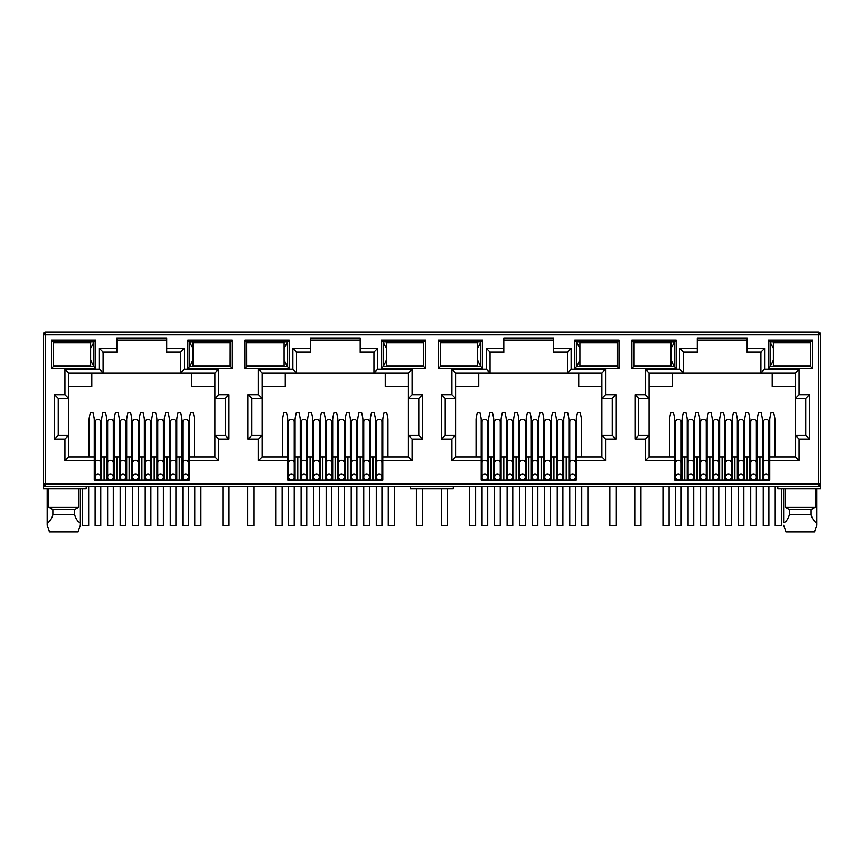 <?xml version="1.0" encoding="UTF-8"?>
<svg xmlns="http://www.w3.org/2000/svg" width="864" height="864" viewBox="0 0 864 864"><rect width="100%" height="100%" fill="white"/><g stroke="black" fill="none" stroke-linecap="round" stroke-linejoin="round"><path stroke-width="1.3" d="M818.348 486.356L818.348 483.905L820.8 483.905A2.452 2.452 0 0 1 818.348 486.356L45.652 486.356A2.452 2.452 0 0 1 43.2 483.905L43.2 334.649A2.452 2.452 0 0 1 45.652 332.186L818.348 332.186A2.452 2.452 0 0 1 820.8 334.649L818.348 334.649L818.348 332.186M86.195 486.356L86.195 488.819L43.2 488.819L43.2 483.905L45.652 483.905L45.652 334.649L43.924 334.649A2.452 1.739 -90 0 1 45.652 332.186L45.652 334.649L818.348 334.649L820.076 332.91M166.72 340.178L116.845 340.178M180.479 352.21L180.479 372.978L184.162 369.284L218.624 369.284L214.931 372.978L214.931 398.52L225.32 398.52L225.32 435.38L214.931 435.38L214.931 456.872L189.324 456.872L189.324 480.092L94.241 480.092L94.241 456.872L68.634 456.872L68.634 435.38L58.244 435.38L58.244 398.52L68.634 398.52L68.634 372.978L103.086 372.978L103.086 352.21L99.403 348.527L116.845 348.527L116.845 338.083L166.72 338.083L166.72 352.21L180.479 352.21L184.162 348.527L184.162 369.284M360.202 340.178L310.327 340.178M373.961 352.21L373.961 372.978L377.644 369.284L412.096 369.284L408.413 372.978L408.413 398.52L418.792 398.52L418.792 435.38L408.413 435.38L408.413 456.872L382.806 456.872L382.806 480.092L287.723 480.092L287.723 456.872L262.105 456.872L262.105 435.38L251.726 435.38L251.726 398.52L262.105 398.52L262.105 372.978L296.568 372.978L296.568 352.21L292.874 348.527L310.327 348.527L310.327 338.083L360.202 338.083L360.202 352.21L373.961 352.21L377.644 348.527L377.644 369.284M553.673 340.178L503.798 340.178M567.432 352.21L567.432 372.978L571.126 369.284L605.578 369.284L601.895 372.978L601.895 398.52L612.274 398.52L612.274 435.38L601.895 435.38L601.895 456.872L576.277 456.872L576.277 480.092L481.194 480.092L481.194 456.872L455.587 456.872L455.587 435.38L445.208 435.38L445.208 398.52L455.587 398.52L455.587 372.978L490.039 372.978L490.039 352.21L486.356 348.527L503.798 348.527L503.798 338.083L553.673 338.083L553.673 352.21L567.432 352.21L571.126 348.527L571.126 369.284M747.155 340.178L697.28 340.178M760.914 352.21L760.914 372.978L764.597 369.284L799.06 369.284L795.366 372.978L795.366 398.52L805.756 398.52L805.756 435.38L795.366 435.38L795.366 456.872L769.759 456.872L769.759 480.092L674.676 480.092L674.676 456.872L649.069 456.872L649.069 435.38L638.68 435.38L638.68 398.52L649.069 398.52L649.069 372.978L683.521 372.978L683.521 352.21L679.838 348.527L697.28 348.527L697.28 338.083L747.155 338.083L747.155 352.21L760.914 352.21L764.597 348.527L764.597 369.284M818.348 485.644A2.452 1.739 0 0 0 820.8 483.905L820.8 334.649M820.8 483.905L820.8 488.819L777.805 488.819L777.805 486.356M631.93 340.178L676.156 340.178L676.156 368.431L631.93 368.431L631.93 340.178L633.766 342.014L674.309 342.014L674.309 366.584L676.156 368.431M51.494 340.178L95.72 340.178L95.72 368.431L51.494 368.431L51.494 340.178L53.33 342.014L93.874 342.014L93.874 366.584L95.72 368.431M232.07 368.431L187.844 368.431L187.844 340.178L232.07 340.178L232.07 368.431L230.234 366.584L189.691 366.584L189.691 342.014L187.844 340.178M425.552 368.431L381.326 368.431L381.326 340.178L425.552 340.178L425.552 368.431L423.706 366.584L383.173 366.584L383.173 342.014L381.326 340.178M244.966 340.178L289.192 340.178L289.192 368.431L244.966 368.431L244.966 340.178L246.812 342.014L287.356 342.014L287.356 366.584L289.192 368.431M619.034 368.431L574.808 368.431L574.808 340.178L619.034 340.178L619.034 368.431L617.188 366.584L576.644 366.584L576.644 342.014L574.808 340.178M438.448 340.178L482.674 340.178L482.674 368.431L438.448 368.431L438.448 340.178L440.294 342.014L480.827 342.014L480.827 366.584L482.674 368.431M812.506 368.431L768.28 368.431L768.28 340.178L812.506 340.178L812.506 368.431L810.67 366.584L770.126 366.584L770.126 342.014L768.28 340.178M68.094 365.969L73.602 366.584L79.132 365.969M53.374 365.969L53.33 342.014L53.374 342.63L90.623 342.63L90.623 365.969L53.33 365.969M94.241 460.566L64.94 460.566L64.94 439.063L54.562 439.063L54.562 394.837L64.94 394.837L64.94 369.284L99.403 369.284L103.086 372.978L214.931 372.978M116.845 348.527L116.845 352.21L103.086 352.21M101.617 473.947L100.753 473.947M95.105 473.947L94.241 473.947M106.769 480.092L106.769 456.872L100.753 456.872M95.105 456.872L94.241 456.872L94.241 418.792L93.01 412.657L90.31 412.657L89.078 418.792L89.078 456.872M194.486 456.872L194.486 418.792L193.255 412.657L190.555 412.657L189.324 418.792L189.324 456.872L188.46 456.872M182.812 456.872L176.796 456.872L176.796 480.092M181.948 473.947L182.812 473.947M188.46 473.947L189.324 473.947M261.576 365.969L267.084 366.584L272.603 365.969M246.845 365.969L246.812 342.014L246.845 342.63L284.094 342.63L284.094 365.969L246.812 365.969M287.723 460.566L258.422 460.566L258.422 439.063L248.044 439.063L248.044 394.837L258.422 394.837L258.422 369.284L292.874 369.284L296.568 372.978L408.413 372.978M310.327 348.527L310.327 352.21L296.568 352.21M295.088 473.947L294.235 473.947M288.576 473.947L287.723 473.947M300.251 480.092L300.251 456.872L294.235 456.872M288.576 456.872L287.723 456.872L287.723 418.792L286.492 412.657L283.792 412.657L282.56 418.792L282.56 456.872M387.958 456.872L387.958 418.792L386.737 412.657L384.026 412.657L382.806 418.792L382.806 456.872L381.942 456.872M376.294 456.872L375.43 456.872L375.43 473.947L376.294 473.947M381.942 473.947L382.806 473.947M455.058 365.969L460.566 366.584L466.085 366.012M440.327 365.969L440.294 342.014L440.327 342.63L477.576 342.63L477.576 365.969L440.294 365.969M481.194 460.566L451.904 460.566L451.904 439.063L441.526 439.063L441.526 394.837L451.904 394.837L451.904 369.284L486.356 369.284L490.039 372.978L601.895 372.978L601.895 435.38L605.578 439.063L605.578 460.566L601.895 456.872L601.895 435.38M503.798 348.527L503.798 352.21L490.039 352.21M493.733 480.092L493.733 456.872L488.57 456.872L488.57 473.947L487.706 473.947M482.058 473.947L481.194 473.947M488.57 480.092L488.57 456.872L487.706 456.872M482.058 456.872L481.194 456.872L481.194 418.792L479.974 412.657L477.263 412.657L476.042 418.792L476.042 456.872M581.44 456.872L581.44 418.792L580.208 412.657L577.508 412.657L576.277 418.792L576.277 456.872L575.424 456.872M569.765 456.872L568.912 456.872L568.912 473.947L569.765 473.947M575.424 473.947L576.277 473.947M648.529 365.969L654.037 366.584L659.567 366.012M633.809 365.969L633.809 342.63M674.676 460.566L645.376 460.566L645.376 439.063L634.997 439.063L634.997 394.837L645.376 394.837L645.376 369.284L679.838 369.284L683.521 372.978L795.366 372.978M697.28 348.527L697.28 352.21L683.521 352.21M687.204 480.092L687.204 456.872L682.052 456.872L682.052 473.947L681.188 473.947M675.54 473.947L674.676 473.947M682.052 480.092L682.052 456.872L681.188 456.872M675.54 456.872L674.676 456.872L674.676 418.792L673.445 412.657L670.745 412.657L669.514 418.792L669.514 456.872M774.922 456.872L774.922 418.792L773.69 412.657L770.99 412.657L769.759 418.792L769.759 456.872L768.895 456.872M763.247 456.872L762.383 456.872L762.383 473.947L763.247 473.947M768.895 473.947L769.759 473.947M676.156 340.178L674.309 342.014L671.058 348.397M631.93 368.431L633.766 366.584L674.309 366.584L671.058 360.212M95.72 340.178L93.874 342.014L90.623 348.397M51.494 368.431L53.33 366.584L93.874 366.584L90.623 360.212M187.844 368.431L189.691 366.584L192.942 360.212M232.07 340.178L230.234 342.014L230.191 365.969M192.942 348.397L189.691 342.014L230.234 342.014L230.191 342.63M64.94 369.284L68.634 372.978M64.94 394.837L68.634 398.52L68.634 435.38L64.94 439.063M54.562 394.837L58.244 398.52M54.562 439.063L58.244 435.38M64.94 460.566L68.634 456.872M218.624 369.284L218.624 394.837L229.003 394.837L229.003 439.063L218.624 439.063L218.624 460.566L214.931 456.872M218.624 439.063L214.931 435.38L214.931 398.52L218.624 394.837M229.003 439.063L225.32 435.38M229.003 394.837L225.32 398.52M258.422 369.284L262.105 372.978M258.422 394.837L262.105 398.52L262.105 435.38L258.422 439.063M248.044 394.837L251.726 398.52M248.044 439.063L251.726 435.38M258.422 460.566L262.105 456.872M412.096 369.284L412.096 394.837L422.474 394.837L422.474 439.063L412.096 439.063L412.096 460.566L408.413 456.872M412.096 439.063L408.413 435.38L408.413 398.52L412.096 394.837M422.474 439.063L418.792 435.38M422.474 394.837L418.792 398.52M381.326 368.431L383.173 366.584L386.424 360.212M425.552 340.178L423.706 342.014L423.706 366.584L423.673 365.969L386.424 365.969L386.424 342.63L423.706 342.63L423.706 342.014L383.173 342.014L386.424 348.397M289.192 340.178L287.356 342.014L284.094 348.397M244.966 368.431L246.812 366.584L287.356 366.584L284.094 360.212M451.904 369.284L455.587 372.978M451.904 394.837L455.587 398.52L455.587 435.38L451.904 439.063M441.526 394.837L445.208 398.52M441.526 439.063L445.208 435.38M451.904 460.566L455.587 456.872M605.578 369.284L605.578 394.837L615.956 394.837L615.956 439.063L612.274 435.38M615.956 394.837L612.274 398.52M605.578 394.837L601.895 398.52M574.808 368.431L576.644 366.584L579.906 360.212M619.034 340.178L617.188 342.014L617.188 366.584L617.155 365.969L579.906 365.969L579.906 342.63L617.188 342.63L617.188 342.014L576.644 342.014L579.906 348.397M482.674 340.178L480.827 342.014L477.576 348.397M438.448 368.431L440.294 366.584L480.827 366.584L477.576 360.212M645.376 369.284L649.069 372.978M645.376 394.837L649.069 398.52L649.069 435.38L645.376 439.063M634.997 394.837L638.68 398.52M634.997 439.063L638.68 435.38M645.376 460.566L649.069 456.872M799.06 369.284L799.06 394.837L809.438 394.837L809.438 439.063L799.06 439.063L799.06 460.566L795.366 456.872M799.06 439.063L795.366 435.38L795.366 398.52L799.06 394.837M809.438 439.063L805.756 435.38M809.438 394.837L805.756 398.52M768.28 368.431L770.126 366.584L773.377 360.212M812.506 340.178L810.67 342.014L810.67 366.584L810.626 365.969L773.377 365.969L773.377 342.63L810.67 342.63L810.67 342.014L770.126 342.014L773.377 348.397M78.862 488.819L78.862 507.244L74.693 509.695L74.693 514.609C75.924 519.48 77.814 522.05 80.363 522.32L80.363 525.193L78.106 531.814L80.363 525.193L80.363 488.819M47.196 488.819L47.196 525.193L49.453 531.814L47.196 525.193L47.196 522.32C49.734 522.072 51.624 519.502 52.866 514.609L52.866 509.695L48.697 507.244L48.697 488.819M48.697 507.244L78.862 507.244M191.776 372.978L191.776 386.489L214.931 386.489M68.634 386.489L91.789 386.489L91.789 372.978M453.298 486.356L453.298 488.819L410.303 488.819L410.303 486.356M762.383 480.092L762.383 456.872L757.231 456.872L757.231 480.092M749.855 480.092L749.855 456.872L744.703 456.872L744.703 480.092M737.327 480.092L737.327 456.872L737.327 473.947L738.191 473.947M724.799 480.092L724.799 456.872L719.636 456.872L719.636 480.092M712.271 480.092L712.271 456.872L707.108 456.872L707.108 480.092M693.716 473.947L694.58 473.947L694.58 456.872L694.58 480.092M688.068 456.872L687.204 456.872L687.204 473.947L688.068 473.947M568.912 480.092L568.912 456.872L563.749 456.872L563.749 480.092M556.384 480.092L556.384 456.872L551.221 456.872L551.221 480.092M543.845 480.092L543.845 456.872L543.845 473.947L544.709 473.947M531.317 480.092L531.317 456.872L526.154 456.872L526.154 480.092M518.789 480.092L518.789 456.872L513.626 456.872L513.626 480.092M506.261 480.092L506.261 456.872L501.098 456.872L501.098 480.092M375.43 480.092L375.43 456.872L370.267 456.872L370.267 480.092M362.902 480.092L362.902 456.872L357.739 456.872L357.739 480.092M350.374 480.092L350.374 456.872L345.211 456.872L345.211 480.092M337.846 480.092L337.846 456.872L332.683 456.872L332.683 480.092M325.307 480.092L325.307 456.872L320.155 456.872L320.155 480.092M312.779 480.092L312.779 456.872L307.616 456.872L307.616 480.092M301.115 456.872L300.251 456.872L300.251 465.372L301.115 465.372M181.948 480.092L181.948 418.792L180.727 412.657L178.016 412.657L176.796 418.792L176.796 456.872L175.932 456.872M169.42 480.092L169.42 456.872L164.257 456.872L164.257 480.092M156.892 480.092L156.892 456.872L151.729 456.872L151.729 480.092M144.364 480.092L144.364 456.872L139.201 456.872L139.201 480.092M131.836 480.092L131.836 456.872L126.673 456.872L126.673 480.092M119.297 480.092L119.297 456.872L114.145 456.872L114.145 480.092M107.633 456.872L106.769 456.872L106.769 418.792L105.548 412.657L102.838 412.657L101.617 418.792L101.617 480.092M204.433 342.587L209.963 342.014L215.471 342.63M204.433 366.012L209.963 366.584L215.525 365.969M385.258 372.978L385.258 386.489L408.413 386.489M262.105 386.489L285.26 386.489L285.26 372.978M300.251 456.872L300.251 418.792L299.02 412.657L296.32 412.657L295.088 418.792L295.088 480.092M319.291 473.947L320.155 473.947L320.155 456.872L319.291 456.872M344.347 473.947L345.211 473.947L345.211 456.872L344.347 456.872M397.915 342.587L403.434 342.014L408.942 342.63M397.915 366.012L403.434 366.584L409.007 365.969M578.74 372.978L578.74 386.489L601.895 386.489M455.587 386.489L478.742 386.489L478.742 372.978M512.773 473.947L513.626 473.947L513.626 456.872L512.773 456.872M537.829 473.947L538.693 473.947L538.693 456.872L538.693 480.092M562.885 473.947L563.749 473.947L563.749 456.872L562.885 456.872M602.489 342.63L596.916 342.014L591.376 342.63M591.376 365.969L596.916 366.584L602.489 365.969M772.211 372.978L772.211 386.489L795.366 386.489M649.069 386.489L672.224 386.489L672.224 372.978M699.743 480.092L699.743 456.872L699.743 473.947L700.596 473.947M706.244 473.947L707.108 473.947L707.108 456.872L706.244 456.872M731.311 473.947L732.164 473.947L732.164 456.872L732.164 480.092M750.719 456.872L749.855 456.872L749.855 473.947L750.719 473.947M756.367 473.947L757.231 473.947L757.231 456.872L756.367 456.872M795.96 342.63L790.398 342.014L784.858 342.63M784.858 365.969L790.398 366.584L795.96 365.969M785.138 488.819L785.138 507.244L815.303 507.244L815.303 488.819M52.866 509.695L74.693 509.695M79.132 342.63L73.602 342.014L68.094 342.554M749.855 456.872L749.855 418.792L748.634 412.657L745.924 412.657L744.703 418.792L744.703 456.872L743.839 456.872M738.191 456.872L731.311 456.872M743.839 473.947L744.703 473.947M725.663 456.872L724.799 456.872L724.799 418.792L723.568 412.657L720.868 412.657L719.636 418.792L719.636 456.872L718.783 456.872M713.124 456.872L712.271 456.872L712.271 418.792L711.04 412.657L708.34 412.657L707.108 418.792L707.108 456.872M712.271 473.947L713.124 473.947M718.783 473.947L719.636 473.947M700.596 456.872L693.716 456.872M557.237 456.872L556.384 456.872L556.384 418.792L555.152 412.657L552.452 412.657L551.221 418.792L551.221 456.872L550.357 456.872M544.709 456.872L537.829 456.872M550.357 473.947L551.221 473.947M532.181 456.872L531.317 456.872L531.317 418.792L530.086 412.657L527.386 412.657L526.154 418.792L526.154 456.872L525.301 456.872M519.653 456.872L518.789 456.872L518.789 418.792L517.558 412.657L514.858 412.657L513.626 418.792L513.626 456.872M518.789 473.947L519.653 473.947M525.301 473.947L526.154 473.947M507.114 456.872L506.261 456.872L506.261 418.792L505.03 412.657L502.33 412.657L501.098 418.792L501.098 456.872L500.234 456.872M494.586 456.872L493.733 456.872L493.733 418.792L492.502 412.657L489.802 412.657L488.57 418.792L488.57 456.872M493.733 473.947L494.586 473.947M500.234 473.947L501.098 473.947M363.766 456.872L362.902 456.872L362.902 418.792L361.67 412.657L358.97 412.657L357.739 418.792L357.739 456.872L356.886 456.872M351.227 456.872L350.374 456.872L350.374 418.792L349.142 412.657L346.442 412.657L345.211 418.792L345.211 456.872M350.374 473.947L351.227 473.947M356.886 473.947L357.739 473.947M338.699 456.872L337.846 456.872L337.846 418.792L336.614 412.657L333.914 412.657L332.683 418.792L332.683 456.872L331.819 456.872M326.171 456.872L325.307 456.872L325.307 418.792L324.086 412.657L321.376 412.657L320.155 418.792L320.155 456.872M325.307 473.947L326.171 473.947M331.819 473.947L332.683 473.947M313.643 456.872L312.779 456.872L312.779 418.792L311.548 412.657L308.848 412.657L307.616 418.792L307.616 456.872L306.763 456.872M300.251 473.947L301.115 473.947M306.763 473.947L307.616 473.947M170.284 456.872L169.42 456.872L169.42 418.792L168.188 412.657L165.488 412.657L164.257 418.792L164.257 456.872L163.404 456.872M157.756 456.872L156.892 456.872L156.892 418.792L155.66 412.657L152.96 412.657L151.729 418.792L151.729 456.872L150.876 456.872M156.892 473.947L157.756 473.947M163.404 473.947L164.257 473.947M145.217 456.872L144.364 456.872L144.364 418.792L143.132 412.657L140.432 412.657L139.201 418.792L139.201 456.872L138.337 456.872M132.689 456.872L131.836 456.872L131.836 418.792L130.604 412.657L127.904 412.657L126.673 418.792L126.673 456.872L125.809 456.872M131.836 473.947L132.689 473.947M138.337 473.947L139.201 473.947M120.161 456.872L119.297 456.872L119.297 418.792L118.076 412.657L115.366 412.657L114.145 418.792L114.145 456.872L113.281 456.872M106.769 473.947L107.633 473.947M113.281 473.947L114.145 473.947M126.673 473.947L125.809 473.947M120.161 473.947L119.297 473.947M151.729 473.947L150.876 473.947M145.217 473.947L144.364 473.947M176.796 473.947L175.932 473.947M170.284 473.947L169.42 473.947M272.603 342.63L267.084 342.014L261.576 342.554M313.643 473.947L312.779 473.947M338.699 473.947L337.846 473.947M370.267 473.947L369.414 473.947M363.766 473.947L362.902 473.947M375.43 456.872L375.43 418.792L374.198 412.657L371.498 412.657L370.267 418.792L370.267 456.872L369.414 456.872M466.085 342.587L460.566 342.014L455.058 342.554M507.114 473.947L506.261 473.947M532.181 473.947L531.317 473.947M557.237 473.947L556.384 473.947M659.567 342.587L654.037 342.014L648.529 342.554M725.663 473.947L724.799 473.947M785.138 507.244L789.307 509.695L811.134 509.695L815.303 507.244M52.866 514.609L74.693 514.609M563.749 456.872L563.749 418.792L564.98 412.657L567.68 412.657L568.912 418.792L568.912 456.872M538.693 456.872L538.693 418.792L539.914 412.657L542.624 412.657L543.845 418.792L543.845 456.872M757.231 456.872L757.231 418.792L758.452 412.657L761.162 412.657L762.383 418.792L762.383 456.872M732.164 456.872L732.164 418.792L733.396 412.657L736.096 412.657L737.327 418.792L737.327 456.872M694.58 456.872L694.58 418.792L695.812 412.657L698.512 412.657L699.743 418.792L699.743 456.872M682.052 456.872L682.052 418.792L683.273 412.657L685.984 412.657L687.204 418.792L687.204 456.872M789.307 509.695L789.307 514.609L811.134 514.609L811.134 509.695M49.453 531.814L78.106 531.814M816.804 488.819L816.804 525.193L814.547 531.814L816.804 525.193L816.804 522.32C814.266 522.072 812.376 519.502 811.134 514.609M785.894 531.814L783.637 525.193L785.894 531.814L814.547 531.814M789.307 514.609C788.076 519.48 786.186 522.05 783.637 522.32L783.637 488.819M113.281 421.826A2.83 2.603 180 0 0 110.452 419.224A2.83 2.603 180 0 0 107.633 421.826L107.633 462.866A2.83 2.603 0 0 1 110.452 460.264A2.83 2.603 0 0 1 113.281 462.866L113.281 421.826M110.452 479.844A2.83 2.83 0 0 0 113.281 477.025A2.83 2.83 0 0 0 110.452 474.196A2.83 2.83 0 0 0 107.633 477.025A2.83 2.83 0 0 0 110.452 479.844M107.633 486.356L107.633 525.668L113.281 525.668L113.281 486.356M125.809 421.826A2.83 2.603 180 0 0 122.99 419.224A2.83 2.603 180 0 0 120.161 421.826L120.161 462.866A2.83 2.603 0 0 1 122.99 460.264A2.83 2.603 0 0 1 125.809 462.866L125.809 421.826M122.99 479.844A2.83 2.83 0 0 0 125.809 477.025A2.83 2.83 0 0 0 122.99 474.196A2.83 2.83 0 0 0 120.161 477.025A2.83 2.83 0 0 0 122.99 479.844M120.161 486.356L120.161 525.668L125.809 525.668L125.809 486.356M138.337 421.826A2.83 2.603 180 0 0 135.518 419.224A2.83 2.603 180 0 0 132.689 421.826L132.689 462.866A2.83 2.603 0 0 1 135.518 460.264A2.83 2.603 0 0 1 138.337 462.866L138.337 421.826M135.518 479.844A2.83 2.83 0 0 0 138.337 477.025A2.83 2.83 0 0 0 135.518 474.196A2.83 2.83 0 0 0 132.689 477.025A2.83 2.83 0 0 0 135.518 479.844M132.689 486.356L132.689 525.668L138.337 525.668L138.337 486.356M150.876 421.826A2.83 2.603 180 0 0 148.046 419.224A2.83 2.603 180 0 0 145.217 421.826L145.217 462.866A2.83 2.603 0 0 1 148.046 460.264A2.83 2.603 0 0 1 150.876 462.866L150.876 421.826M148.046 479.844A2.83 2.83 0 0 0 150.876 477.025A2.83 2.83 0 0 0 148.046 474.196A2.83 2.83 0 0 0 145.217 477.025A2.83 2.83 0 0 0 148.046 479.844M145.217 486.356L145.217 525.668L150.876 525.668L150.876 486.356M163.404 421.826A2.83 2.603 180 0 0 160.574 419.224A2.83 2.603 180 0 0 157.756 421.826L157.756 462.866A2.83 2.603 0 0 1 160.574 460.264A2.83 2.603 0 0 1 163.404 462.866L163.404 421.826M160.574 479.844A2.83 2.83 0 0 0 163.404 477.025A2.83 2.83 0 0 0 160.574 474.196A2.83 2.83 0 0 0 157.756 477.025A2.83 2.83 0 0 0 160.574 479.844M157.756 486.356L157.756 525.668L163.404 525.668L163.404 486.356M175.932 421.826A2.83 2.603 180 0 0 173.102 419.224A2.83 2.603 180 0 0 170.284 421.826L170.284 462.866A2.83 2.603 0 0 1 173.102 460.264A2.83 2.603 0 0 1 175.932 462.866L175.932 421.826M173.102 479.844A2.83 2.83 0 0 0 175.932 477.025A2.83 2.83 0 0 0 173.102 474.196A2.83 2.83 0 0 0 170.284 477.025A2.83 2.83 0 0 0 173.102 479.844M170.284 486.356L170.284 525.668L175.932 525.668L175.932 486.356M188.46 421.826A2.83 2.603 180 0 0 185.641 419.224A2.83 2.603 180 0 0 182.812 421.826L182.812 462.866A2.83 2.603 0 0 1 185.641 460.264A2.83 2.603 0 0 1 188.46 462.866L188.46 421.826M185.641 479.844A2.83 2.83 0 0 0 188.46 477.025A2.83 2.83 0 0 0 185.641 474.196A2.83 2.83 0 0 0 182.812 477.025A2.83 2.83 0 0 0 185.641 479.844M182.812 486.356L182.812 525.668L188.46 525.668L188.46 486.356M100.753 421.826A2.83 2.603 180 0 0 97.924 419.224A2.83 2.603 180 0 0 95.105 421.826L95.105 462.866A2.83 2.603 0 0 1 97.924 460.264A2.83 2.603 0 0 1 100.753 462.866L100.753 421.826M97.924 479.844A2.83 2.83 0 0 0 100.753 477.025A2.83 2.83 0 0 0 97.924 474.196A2.83 2.83 0 0 0 95.105 477.025A2.83 2.83 0 0 0 97.924 479.844M95.105 486.356L95.105 525.668L100.753 525.668L100.753 486.356M82.512 488.819L82.512 525.668L88.657 525.668L88.657 486.356M230.234 342.63L192.942 342.63L192.942 365.969L230.234 365.969M222.923 486.356L222.923 525.668L229.057 525.668L229.057 486.356M194.789 486.356L194.789 525.668L200.934 525.668L200.934 486.356M416.394 488.819L416.394 525.668L422.539 525.668L422.539 488.819M388.271 486.356L388.271 525.668L394.405 525.668L394.405 486.356M609.876 486.356L609.876 525.668L616.021 525.668L616.021 486.356M581.742 486.356L581.742 525.668L587.887 525.668L587.887 486.356M775.224 486.356L775.224 525.668L781.369 525.668L781.369 488.819M275.994 486.356L275.994 525.668L282.128 525.668L282.128 486.356M247.86 486.356L247.86 525.668L253.994 525.668L253.994 486.356M469.465 486.356L469.465 525.668L475.61 525.668L475.61 486.356M441.331 488.819L441.331 525.668L447.476 525.668L447.476 488.819M633.766 365.969L671.058 365.969L671.058 342.63L633.766 342.63M662.947 486.356L662.947 525.668L669.092 525.668L669.092 486.356M634.813 486.356L634.813 525.668L640.958 525.668L640.958 486.356M306.763 421.826A2.83 2.603 180 0 0 303.934 419.224A2.83 2.603 180 0 0 301.115 421.826L301.115 462.866A2.83 2.603 0 0 1 303.934 460.264A2.83 2.603 0 0 1 306.763 462.866L306.763 421.826M303.934 479.844A2.83 2.83 0 0 0 306.763 477.025A2.83 2.83 0 0 0 303.934 474.196A2.83 2.83 0 0 0 301.115 477.025A2.83 2.83 0 0 0 303.934 479.844M301.115 486.356L301.115 525.668L306.763 525.668L306.763 486.356M319.291 421.826A2.83 2.603 180 0 0 316.462 419.224A2.83 2.603 180 0 0 313.643 421.826L313.643 462.866A2.83 2.603 0 0 1 316.462 460.264A2.83 2.603 0 0 1 319.291 462.866L319.291 421.826M316.462 479.844A2.83 2.83 0 0 0 319.291 477.025A2.83 2.83 0 0 0 316.462 474.196A2.83 2.83 0 0 0 313.643 477.025A2.83 2.83 0 0 0 316.462 479.844M313.643 486.356L313.643 525.668L319.291 525.668L319.291 486.356M331.819 421.826A2.83 2.603 180 0 0 329 419.224A2.83 2.603 180 0 0 326.171 421.826L326.171 462.866A2.83 2.603 0 0 1 329 460.264A2.83 2.603 0 0 1 331.819 462.866L331.819 421.826M329 479.844A2.83 2.83 0 0 0 331.819 477.025A2.83 2.83 0 0 0 329 474.196A2.83 2.83 0 0 0 326.171 477.025A2.83 2.83 0 0 0 329 479.844M326.171 486.356L326.171 525.668L331.819 525.668L331.819 486.356M344.347 421.826A2.83 2.603 180 0 0 341.528 419.224A2.83 2.603 180 0 0 338.699 421.826L338.699 462.866A2.83 2.603 0 0 1 341.528 460.264A2.83 2.603 0 0 1 344.347 462.866L344.347 421.826M341.528 479.844A2.83 2.83 0 0 0 344.347 477.025A2.83 2.83 0 0 0 341.528 474.196A2.83 2.83 0 0 0 338.699 477.025A2.83 2.83 0 0 0 341.528 479.844M338.699 486.356L338.699 525.668L344.347 525.668L344.347 486.356M356.886 421.826A2.83 2.603 180 0 0 354.056 419.224A2.83 2.603 180 0 0 351.227 421.826L351.227 462.866A2.83 2.603 0 0 1 354.056 460.264A2.83 2.603 0 0 1 356.886 462.866L356.886 421.826M354.056 479.844A2.83 2.83 0 0 0 356.886 477.025A2.83 2.83 0 0 0 354.056 474.196A2.83 2.83 0 0 0 351.227 477.025A2.83 2.83 0 0 0 354.056 479.844M351.227 486.356L351.227 525.668L356.886 525.668L356.886 486.356M369.414 421.826A2.83 2.603 180 0 0 366.584 419.224A2.83 2.603 180 0 0 363.766 421.826L363.766 462.866A2.83 2.603 0 0 1 366.584 460.264A2.83 2.603 0 0 1 369.414 462.866L369.414 421.826M366.584 479.844A2.83 2.83 0 0 0 369.414 477.025A2.83 2.83 0 0 0 366.584 474.196A2.83 2.83 0 0 0 363.766 477.025A2.83 2.83 0 0 0 366.584 479.844M363.766 486.356L363.766 525.668L369.414 525.668L369.414 486.356M381.942 421.826A2.83 2.603 180 0 0 379.112 419.224A2.83 2.603 180 0 0 376.294 421.826L376.294 462.866A2.83 2.603 0 0 1 379.112 460.264A2.83 2.603 0 0 1 381.942 462.866L381.942 421.826M379.112 479.844A2.83 2.83 0 0 0 381.942 477.025A2.83 2.83 0 0 0 379.112 474.196A2.83 2.83 0 0 0 376.294 477.025A2.83 2.83 0 0 0 379.112 479.844M376.294 486.356L376.294 525.668L381.942 525.668L381.942 486.356M294.235 421.826A2.83 2.603 180 0 0 291.406 419.224A2.83 2.603 180 0 0 288.576 421.826L288.576 462.866A2.83 2.603 0 0 1 291.406 460.264A2.83 2.603 0 0 1 294.235 462.866L294.235 421.826M291.406 479.844A2.83 2.83 0 0 0 294.235 477.025A2.83 2.83 0 0 0 291.406 474.196A2.83 2.83 0 0 0 288.576 477.025A2.83 2.83 0 0 0 291.406 479.844M288.576 486.356L288.576 525.668L294.235 525.668L294.235 486.356M500.234 421.826A2.83 2.603 180 0 0 497.416 419.224A2.83 2.603 180 0 0 494.586 421.826L494.586 462.866A2.83 2.603 0 0 1 497.416 460.264A2.83 2.603 0 0 1 500.234 462.866L500.234 421.826M497.416 479.844A2.83 2.83 0 0 0 500.234 477.025A2.83 2.83 0 0 0 497.416 474.196A2.83 2.83 0 0 0 494.586 477.025A2.83 2.83 0 0 0 497.416 479.844A2.83 2.83 0 0 0 500.234 477.025A2.83 2.83 0 0 0 497.416 474.196M494.586 486.356L494.586 525.668L500.234 525.668L500.234 486.356M512.773 421.826A2.83 2.603 180 0 0 509.944 419.224A2.83 2.603 180 0 0 507.114 421.826L507.114 462.866A2.83 2.603 0 0 1 509.944 460.264A2.83 2.603 0 0 1 512.773 462.866L512.773 421.826M509.944 479.844A2.83 2.83 0 0 0 512.773 477.025A2.83 2.83 0 0 0 509.944 474.196A2.83 2.83 0 0 0 507.114 477.025A2.83 2.83 0 0 0 509.944 479.844M507.114 486.356L507.114 525.668L512.773 525.668L512.773 486.356M525.301 421.826A2.83 2.603 180 0 0 522.472 419.224A2.83 2.603 180 0 0 519.653 421.826L519.653 462.866A2.83 2.603 0 0 1 522.472 460.264A2.83 2.603 0 0 1 525.301 462.866L525.301 421.826M522.472 479.844A2.83 2.83 0 0 0 525.301 477.025A2.83 2.83 0 0 0 522.472 474.196A2.83 2.83 0 0 0 519.653 477.025A2.83 2.83 0 0 0 522.472 479.844M519.653 486.356L519.653 525.668L525.301 525.668L525.301 486.356M537.829 421.826A2.83 2.603 180 0 0 535 419.224A2.83 2.603 180 0 0 532.181 421.826L532.181 462.866A2.83 2.603 0 0 1 535 460.264A2.83 2.603 0 0 1 537.829 462.866L537.829 421.826M535 479.844A2.83 2.83 0 0 0 537.829 477.025A2.83 2.83 0 0 0 535 474.196A2.83 2.83 0 0 0 532.181 477.025A2.83 2.83 0 0 0 535 479.844M532.181 486.356L532.181 525.668L537.829 525.668L537.829 486.356M550.357 421.826A2.83 2.603 180 0 0 547.538 419.224A2.83 2.603 180 0 0 544.709 421.826L544.709 462.866A2.83 2.603 0 0 1 547.538 460.264A2.83 2.603 0 0 1 550.357 462.866L550.357 421.826M547.538 479.844A2.83 2.83 0 0 0 550.357 477.025A2.83 2.83 0 0 0 547.538 474.196A2.83 2.83 0 0 0 544.709 477.025A2.83 2.83 0 0 0 547.538 479.844M544.709 486.356L544.709 525.668L550.357 525.668L550.357 486.356M562.885 421.826A2.83 2.603 180 0 0 560.066 419.224A2.83 2.603 180 0 0 557.237 421.826L557.237 462.866A2.83 2.603 0 0 1 560.066 460.264A2.83 2.603 0 0 1 562.885 462.866L562.885 421.826M560.066 479.844A2.83 2.83 0 0 0 562.885 477.025A2.83 2.83 0 0 0 560.066 474.196A2.83 2.83 0 0 0 557.237 477.025A2.83 2.83 0 0 0 560.066 479.844M557.237 486.356L557.237 525.668L562.885 525.668L562.885 486.356M575.424 421.826A2.83 2.603 180 0 0 572.594 419.224A2.83 2.603 180 0 0 569.765 421.826L569.765 462.866A2.83 2.603 0 0 1 572.594 460.264A2.83 2.603 0 0 1 575.424 462.866L575.424 421.826M572.594 479.844A2.83 2.83 0 0 0 575.424 477.025A2.83 2.83 0 0 0 572.594 474.196A2.83 2.83 0 0 0 569.765 477.025A2.83 2.83 0 0 0 572.594 479.844M569.765 486.356L569.765 525.668L575.424 525.668L575.424 486.356M487.706 421.826A2.83 2.603 180 0 0 484.888 419.224A2.83 2.603 180 0 0 482.058 421.826L482.058 462.866A2.83 2.603 0 0 1 484.888 460.264A2.83 2.603 0 0 1 487.706 462.866L487.706 421.826M484.888 479.844A2.83 2.83 0 0 0 487.706 477.025A2.83 2.83 0 0 0 484.888 474.196A2.83 2.83 0 0 0 482.058 477.025A2.83 2.83 0 0 0 484.888 479.844M482.058 486.356L482.058 525.668L487.706 525.668L487.706 486.356M693.716 421.826A2.83 2.603 180 0 0 690.898 419.224A2.83 2.603 180 0 0 688.068 421.826L688.068 462.866A2.83 2.603 0 0 1 690.898 460.264A2.83 2.603 0 0 1 693.716 462.866L693.716 421.826M690.898 479.844A2.83 2.83 0 0 0 693.716 477.025A2.83 2.83 0 0 0 690.898 474.196A2.83 2.83 0 0 0 688.068 477.025A2.83 2.83 0 0 0 690.898 479.844M688.068 486.356L688.068 525.668L693.716 525.668L693.716 486.356M706.244 421.826A2.83 2.603 180 0 0 703.426 419.224A2.83 2.603 180 0 0 700.596 421.826L700.596 462.866A2.83 2.603 0 0 1 703.426 460.264A2.83 2.603 0 0 1 706.244 462.866L706.244 421.826M703.426 479.844A2.83 2.83 0 0 0 706.244 477.025A2.83 2.83 0 0 0 703.426 474.196A2.83 2.83 0 0 0 700.596 477.025A2.83 2.83 0 0 0 703.426 479.844M700.596 486.356L700.596 525.668L706.244 525.668L706.244 486.356M718.783 421.826A2.83 2.603 180 0 0 715.954 419.224A2.83 2.603 180 0 0 713.124 421.826L713.124 462.866A2.83 2.603 0 0 1 715.954 460.264A2.83 2.603 0 0 1 718.783 462.866L718.783 421.826M715.954 479.844A2.83 2.83 0 0 0 718.783 477.025A2.83 2.83 0 0 0 715.954 474.196A2.83 2.83 0 0 0 713.124 477.025A2.83 2.83 0 0 0 715.954 479.844A2.83 2.83 0 0 0 718.783 477.025A2.83 2.83 0 0 0 715.954 474.196M713.124 486.356L713.124 525.668L718.783 525.668L718.783 486.356M731.311 421.826A2.83 2.603 180 0 0 728.482 419.224A2.83 2.603 180 0 0 725.663 421.826L725.663 462.866A2.83 2.603 0 0 1 728.482 460.264A2.83 2.603 0 0 1 731.311 462.866L731.311 421.826M728.482 479.844A2.83 2.83 0 0 0 731.311 477.025A2.83 2.83 0 0 0 728.482 474.196A2.83 2.83 0 0 0 725.663 477.025A2.83 2.83 0 0 0 728.482 479.844M725.663 486.356L725.663 525.668L731.311 525.668L731.311 486.356M743.839 421.826A2.83 2.603 180 0 0 741.01 419.224A2.83 2.603 180 0 0 738.191 421.826L738.191 462.866A2.83 2.603 0 0 1 741.01 460.264A2.83 2.603 0 0 1 743.839 462.866L743.839 421.826M741.01 479.844A2.83 2.83 0 0 0 743.839 477.025A2.83 2.83 0 0 0 741.01 474.196A2.83 2.83 0 0 0 738.191 477.025A2.83 2.83 0 0 0 741.01 479.844M738.191 486.356L738.191 525.668L743.839 525.668L743.839 486.356M756.367 421.826A2.83 2.603 180 0 0 753.548 419.224A2.83 2.603 180 0 0 750.719 421.826L750.719 462.866A2.83 2.603 0 0 1 753.548 460.264A2.83 2.603 0 0 1 756.367 462.866L756.367 421.826M753.548 479.844A2.83 2.83 0 0 0 756.367 477.025A2.83 2.83 0 0 0 753.548 474.196A2.83 2.83 0 0 0 750.719 477.025A2.83 2.83 0 0 0 753.548 479.844M750.719 486.356L750.719 525.668L756.367 525.668L756.367 486.356M768.895 421.826A2.83 2.603 180 0 0 766.076 419.224A2.83 2.603 180 0 0 763.247 421.826L763.247 462.866A2.83 2.603 0 0 1 766.076 460.264A2.83 2.603 0 0 1 768.895 462.866L768.895 421.826M766.076 479.844A2.83 2.83 0 0 0 768.895 477.025A2.83 2.83 0 0 0 766.076 474.196A2.83 2.83 0 0 0 763.247 477.025A2.83 2.83 0 0 0 766.076 479.844M763.247 486.356L763.247 525.668L768.895 525.668L768.895 486.356M681.188 421.826A2.83 2.603 180 0 0 678.359 419.224A2.83 2.603 180 0 0 675.54 421.826L675.54 462.866A2.83 2.603 0 0 1 678.359 460.264A2.83 2.603 0 0 1 681.188 462.866L681.188 421.826M678.359 479.844A2.83 2.83 0 0 0 681.188 477.025A2.83 2.83 0 0 0 678.359 474.196A2.83 2.83 0 0 0 675.54 477.025A2.83 2.83 0 0 0 678.359 479.844M675.54 486.356L675.54 525.668L681.188 525.668L681.188 486.356M43.924 334.649L43.2 334.649M818.348 334.649L818.348 483.905L45.652 483.905L45.652 486.356M45.652 485.644A2.452 1.739 180 0 1 43.2 483.905M166.72 348.527L184.162 348.527M218.624 460.566L189.324 460.566M99.403 369.284L99.403 348.527M360.202 348.527L377.644 348.527M412.096 460.566L382.806 460.566M292.874 369.284L292.874 348.527M553.673 348.527L571.126 348.527M615.956 439.063L605.578 439.063M605.578 460.566L576.277 460.566M486.356 369.284L486.356 348.527M747.155 348.527L764.597 348.527M799.06 460.566L769.759 460.566M679.838 369.284L679.838 348.527M101.617 465.372L100.753 465.372M95.105 465.372L94.241 465.372M181.948 465.372L182.812 465.372M188.46 465.372L189.324 465.372M295.088 465.372L294.235 465.372M288.576 465.372L287.723 465.372M375.43 465.372L376.294 465.372M381.942 465.372L382.806 465.372M488.57 465.372L487.706 465.372M482.058 465.372L481.194 465.372M568.912 465.372L569.765 465.372M575.424 465.372L576.277 465.372M682.052 465.372L681.188 465.372M675.54 465.372L674.676 465.372M762.383 465.372L763.247 465.372M768.895 465.372L769.759 465.372M759.931 456.872L759.931 480.092M747.155 480.092L747.155 456.872M737.327 465.372L738.191 465.372M743.839 465.372L744.703 465.372M734.875 456.872L734.875 480.092M722.099 480.092L722.099 456.872M712.271 465.372L713.124 465.372M718.783 465.372L719.636 465.372M709.808 456.872L709.808 480.092M697.032 480.092L697.032 456.872M687.204 465.372L688.068 465.372M693.716 465.372L694.58 465.372M684.752 456.872L684.752 480.092M566.449 456.872L566.449 480.092M553.673 480.092L553.673 456.872M543.845 465.372L544.709 465.372M550.357 465.372L551.221 465.372M541.393 456.872L541.393 480.092M528.617 480.092L528.617 456.872M518.789 465.372L519.653 465.372M525.301 465.372L526.154 465.372M516.337 456.872L516.337 480.092M503.561 480.092L503.561 456.872M493.733 465.372L494.586 465.372M500.234 465.372L501.098 465.372M491.27 456.872L491.27 480.092M372.978 456.872L372.978 480.092M360.202 480.092L360.202 456.872M350.374 465.372L351.227 465.372M356.886 465.372L357.739 465.372M347.911 456.872L347.911 480.092M335.135 480.092L335.135 456.872M325.307 465.372L326.171 465.372M331.819 465.372L332.683 465.372M322.855 456.872L322.855 480.092M310.079 480.092L310.079 456.872M306.763 465.372L307.616 465.372M297.788 456.872L297.788 480.092M179.496 456.872L179.496 480.092M166.72 480.092L166.72 456.872M156.892 465.372L157.756 465.372M163.404 465.372L164.257 465.372M154.44 456.872L154.44 480.092M141.664 480.092L141.664 456.872M131.836 465.372L132.689 465.372M138.337 465.372L139.201 465.372M129.373 456.872L129.373 480.092M116.597 480.092L116.597 456.872M106.769 465.372L107.633 465.372M113.281 465.372L114.145 465.372M104.317 456.872L104.317 480.092M104.069 480.092L104.069 456.872M126.673 465.372L125.809 465.372M120.161 465.372L119.297 465.372M116.845 456.872L116.845 480.092M129.125 480.092L129.125 456.872M151.729 465.372L150.876 465.372M145.217 465.372L144.364 465.372M141.901 456.872L141.901 480.092M154.192 480.092L154.192 456.872M176.796 465.372L175.932 465.372M170.284 465.372L169.42 465.372M166.968 456.872L166.968 480.092M179.248 480.092L179.248 456.872M297.551 480.092L297.551 456.872M320.155 465.372L319.291 465.372M313.643 465.372L312.779 465.372M310.327 456.872L310.327 480.092M322.607 480.092L322.607 456.872M345.211 465.372L344.347 465.372M338.699 465.372L337.846 465.372M335.383 456.872L335.383 480.092M347.663 480.092L347.663 456.872M370.267 465.372L369.414 465.372M363.766 465.372L362.902 465.372M360.439 456.872L360.439 480.092M372.73 480.092L372.73 456.872M491.022 480.092L491.022 456.872M513.626 465.372L512.773 465.372M507.114 465.372L506.261 465.372M503.798 456.872L503.798 480.092M516.089 480.092L516.089 456.872M538.693 465.372L537.829 465.372M532.181 465.372L531.317 465.372M528.865 456.872L528.865 480.092M541.145 480.092L541.145 456.872M563.749 465.372L562.885 465.372M557.237 465.372L556.384 465.372M553.921 456.872L553.921 480.092M566.212 480.092L566.212 456.872M684.504 480.092L684.504 456.872M707.108 465.372L706.244 465.372M700.596 465.372L699.743 465.372M697.28 456.872L697.28 480.092M709.56 480.092L709.56 456.872M732.164 465.372L731.311 465.372M725.663 465.372L724.799 465.372M722.336 456.872L722.336 480.092M734.627 480.092L734.627 456.872M757.231 465.372L756.367 465.372M750.719 465.372L749.855 465.372M747.403 456.872L747.403 480.092M759.683 480.092L759.683 456.872M107.633 480.092L107.633 462.866M113.281 480.092L113.281 462.866M120.161 480.092L120.161 462.866M125.809 480.092L125.809 462.866M132.689 480.092L132.689 462.866M138.337 480.092L138.337 462.866M145.217 480.092L145.217 462.866M150.876 480.092L150.876 462.866M157.756 480.092L157.756 462.866M163.404 480.092L163.404 462.866M170.284 480.092L170.284 462.866M175.932 480.092L175.932 462.866M182.812 480.092L182.812 462.866M188.46 480.092L188.46 462.866M95.105 480.092L95.105 462.866M100.753 480.092L100.753 462.866M301.115 480.092L301.115 462.866M306.763 480.092L306.763 462.866M313.643 480.092L313.643 462.866M319.291 480.092L319.291 462.866M326.171 480.092L326.171 462.866M331.819 480.092L331.819 462.866M338.699 480.092L338.699 462.866M344.347 480.092L344.347 462.866M351.227 480.092L351.227 462.866M356.886 480.092L356.886 462.866M363.766 480.092L363.766 462.866M369.414 480.092L369.414 462.866M376.294 480.092L376.294 462.866M381.942 480.092L381.942 462.866M288.576 480.092L288.576 462.866M294.235 480.092L294.235 462.866M494.586 480.092L494.586 462.866M500.234 480.092L500.234 462.866M507.114 480.092L507.114 462.866M512.773 480.092L512.773 462.866M519.653 480.092L519.653 462.866M525.301 480.092L525.301 462.866M532.181 480.092L532.181 462.866M537.829 480.092L537.829 462.866M544.709 480.092L544.709 462.866M550.357 480.092L550.357 462.866M557.237 480.092L557.237 462.866M562.885 480.092L562.885 462.866M569.765 480.092L569.765 462.866M575.424 480.092L575.424 462.866M482.058 480.092L482.058 462.866M487.706 480.092L487.706 462.866M688.068 480.092L688.068 462.866M693.716 480.092L693.716 462.866M700.596 480.092L700.596 462.866M706.244 480.092L706.244 462.866M713.124 480.092L713.124 462.866M718.783 480.092L718.783 462.866M725.663 480.092L725.663 462.866M731.311 480.092L731.311 462.866M738.191 480.092L738.191 462.866M743.839 480.092L743.839 462.866M750.719 480.092L750.719 462.866M756.367 480.092L756.367 462.866M763.247 480.092L763.247 462.866M768.895 480.092L768.895 462.866M675.54 480.092L675.54 462.866M681.188 480.092L681.188 462.866"/></g></svg>
